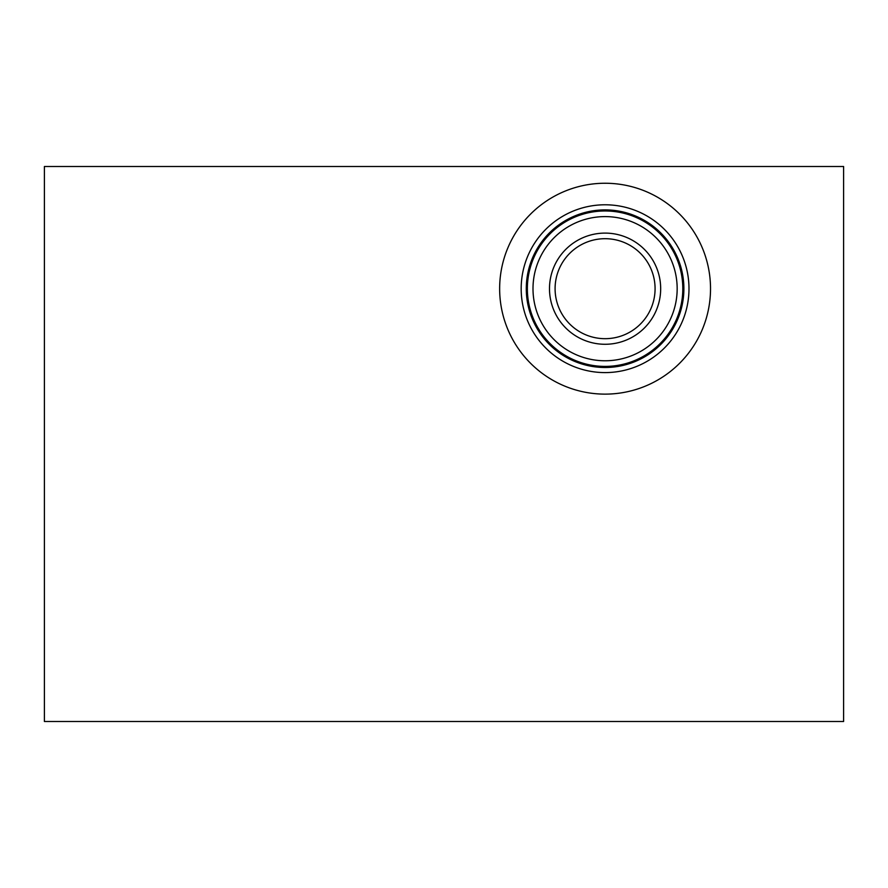 <?xml version="1.0" encoding="UTF-8"?>
<svg xmlns="http://www.w3.org/2000/svg" width="888" height="888" viewBox="0 0 888 888"><rect width="100%" height="100%" fill="white"/><g stroke="black" fill="none" stroke-linecap="round" stroke-linejoin="round"><path stroke-width="1.33" d="M843.6 166.5L843.6 721.5L44.4 721.5L44.4 166.5L843.6 166.5M499.644 288.689A105.439 105.439 0 0 1 605.083 183.25A105.439 105.439 0 0 1 710.522 288.689A105.439 105.439 0 0 1 605.083 394.128A105.439 105.439 0 0 1 499.644 288.689M688.988 288.689A83.905 83.905 0 0 1 605.083 372.594A83.905 83.905 0 0 1 521.178 288.689A83.905 83.905 0 0 1 605.083 204.784A83.905 83.905 0 0 1 688.988 288.689M683.882 288.689A78.799 78.799 0 0 1 605.083 367.488A78.799 78.799 0 0 1 526.284 288.689A78.799 78.799 0 0 1 605.083 209.89A78.799 78.799 0 0 1 683.882 288.689M682.805 288.689A77.722 77.722 0 0 1 605.083 366.411A77.722 77.722 0 0 1 527.361 288.689A77.722 77.722 0 0 1 605.083 210.967A77.722 77.722 0 0 1 682.805 288.689M677.167 288.689A72.083 72.083 0 0 1 605.083 360.772A72.083 72.083 0 0 1 533 288.689A72.083 72.083 0 0 1 605.083 216.605A72.083 72.083 0 0 1 677.167 288.689M660.672 288.689A55.589 55.589 0 0 1 605.083 344.278A55.589 55.589 0 0 1 549.494 288.689A55.589 55.589 0 0 1 605.083 233.1A55.589 55.589 0 0 1 660.672 288.689M655.078 288.689A49.994 49.994 0 0 1 605.083 338.683A49.994 49.994 0 0 1 555.089 288.689A49.994 49.994 0 0 1 605.083 238.694A49.994 49.994 0 0 1 655.078 288.689"/></g></svg>
